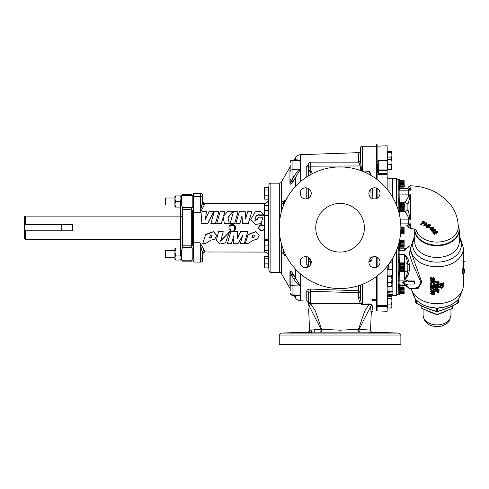 <?xml version="1.0" encoding="UTF-8"?>
<svg xmlns="http://www.w3.org/2000/svg" width="489" height="489" viewBox="0 0 489 489"><rect width="100%" height="100%" fill="white"/><g stroke="black" fill="none" stroke-linecap="round" stroke-linejoin="round"><path stroke-width="0.73" d="M254.561 235.166L253.809 237L252.092 237.422M253.809 237.367L254.567 235.307L252.844 234.903L251.951 237.752L253.809 237.367L253.809 237M247.672 243.73L253.235 240.215L257.361 239.115L259.158 235.411L255.888 231.749L248.051 234.763L245.197 243.626L247.672 243.73M259.158 235.411L255.888 231.597L248.051 234.494L245.197 243.626M212.104 235.166L211.352 237L209.634 237.422M211.352 237.367L212.104 235.307L210.386 234.903L209.494 237.752L211.352 237.367L211.352 237M205.215 243.73L210.777 240.215L214.903 239.115L216.7 235.411L213.43 231.749L205.594 234.763L202.739 243.626L205.215 243.73M216.7 235.411L213.43 231.597L205.594 234.494L202.739 243.626M263.626 214.83L260.49 211.541L255.35 211.755L250.655 219.714L255.454 224.225L261.108 223.626L262.917 217.238L258.834 217.165L256.603 219.463L257.605 219.695L254.885 220.405L256.095 215.777L258.938 214.304L258.858 214.885L263.626 214.83M258.858 214.885L258.858 215.38L263.626 215.233M250.655 219.714L255.454 224.359L261.108 223.785L262.917 217.238M424.776 222.642L424.776 221.951L422.502 221.12L422.325 222.098L422.502 221.81L424.776 222.642L420.956 224.806L424.042 222.727L422.325 222.098M423.346 222.471L420.736 223.901L420.736 224.592M424.794 224.702L423.737 225.032L423.737 225.722L425.564 225.129L424.892 223.76L426.628 223.381L427.178 224.145L426.964 224.732L423.737 225.722M424.892 223.07L424.672 224.292L424.892 223.07L426.628 222.691L427.178 224.145M429.036 226.615L428.694 227.281L426.701 227.434L426.451 226.273L426.964 227.244L428.388 227.085L428.254 226.101L427.453 225.839L429.03 224.72L430.369 225.515L430.124 225.771L429.018 225.117L428.156 225.735L429.036 226.615L428.786 225.374M426.451 225.588L426.249 226.774L426.451 225.588L426.769 226.389M428.621 226.633L428.388 227.085L428.388 226.395L426.964 226.554M430.369 225.515L430.369 224.824L429.03 224.029L427.453 225.148L427.453 225.839M430.406 228.088L430.406 227.397L429.348 226.651L429.11 227.519L430.406 228.088L429.11 227.519M433.81 228.326L432.796 229.671L430.271 229.946L429.99 229.402L431.023 228.18L433.523 227.733L433.81 228.326L433.523 227.043L430.406 227.966M435.699 229.109L433.816 229.005L433.816 229.696L435.699 229.793L435.925 230.319L435.699 229.109L435.387 231.144L432.264 231.218L433.303 232.312L432.979 232.464L431.457 230.857L435.161 230.918L435.369 229.983L433.816 229.696M433.303 232.312L432.979 231.285M435.161 230.918L435.161 230.227L431.457 230.166M437.502 231.285L435.668 231.04L435.668 231.725L437.502 231.969L437.661 232.409L437.502 231.285L437.001 233.284L433.914 233.119L434.776 234.286L434.428 234.414L433.168 232.697L436.818 233.045L437.154 232.134L435.668 231.725M434.776 234.286L434.495 233.222M437.129 232.104L435.357 232.391L433.168 232.006M399.275 189.934C399.183 188.149 399.134 188.222 399.134 190.142L399.134 194.096L410.711 194.139L410.613 219.885L400.357 219.916M400.736 223.876L410.552 223.852C410.742 229.787 410.558 229.812 410.014 223.925M229.708 231.743L220.606 241.144L223.259 231.749L218.552 231.749L216.315 240.582L219.909 244.035L225.423 242.899L229.708 231.621L220.643 240.869M223.216 231.737L218.552 231.597L216.315 240.582M311.242 332.593L300.093 332.868L311.242 332.593M380.026 332.868L368.883 332.593L380.026 332.868M374.452 187.794A5.575 5.575 0 0 0 368.883 193.363A5.575 5.575 0 0 0 374.452 198.937A5.575 5.575 0 0 0 380.026 193.363A5.575 5.575 0 0 0 374.452 187.794M374.452 256.578A5.575 5.575 0 0 0 368.883 262.153A5.575 5.575 0 0 0 374.452 267.727A5.575 5.575 0 0 0 380.026 262.153A5.575 5.575 0 0 0 374.452 256.578M305.668 256.578A5.575 5.575 0 0 0 300.093 262.153A5.575 5.575 0 0 0 305.668 267.727A5.575 5.575 0 0 0 311.242 262.153A5.575 5.575 0 0 0 305.668 256.578M305.668 187.794A5.575 5.575 0 0 0 300.093 193.363A5.575 5.575 0 0 0 305.668 198.937A5.575 5.575 0 0 0 311.242 193.363A5.575 5.575 0 0 0 305.668 187.794M340.063 252.079A24.322 24.322 0 0 1 315.741 227.758A24.322 24.322 0 0 1 340.063 203.436A24.322 24.322 0 0 1 364.378 227.758A24.322 24.322 0 0 1 340.063 252.079M398.266 248.119L398.187 245.588M400.198 240.472L403.969 240.496L400.198 240.472M400.198 247.153L403.969 247.183L404.152 246.572L400.387 246.572L400.198 247.153L403.969 247.153M400.387 246.572L403.969 246.297L400.198 246.395M400.198 246.297L400.387 245.478L404.152 245.478L404.152 243.925L400.387 243.925L400.387 245.478M400.387 243.925L400.198 243.112L403.969 242.972L400.198 243.112M400.198 242.972L400.387 242.336L404.152 242.336L404.152 241.132L400.387 241.132L400.387 242.336M400.387 241.132L400.198 240.496M404.128 246.969L404.128 240.582M403.969 240.496L404.152 241.132M404.152 242.336L403.969 242.972M403.969 243.112L404.152 243.925M404.152 245.478L403.969 246.297M398.272 286.181L398.187 294.953L399.287 294.953L399.287 285.833L398.511 285.833M400.198 287.257L403.969 287.287L400.198 287.257M400.198 293.84L403.969 293.852L404.152 293.357L400.387 293.357L400.198 293.84L403.969 293.84M400.387 293.357L403.969 293.211L400.198 293.29M400.198 293.211L400.387 292.434L404.152 292.434L404.152 290.961L400.387 290.961L400.387 292.434M400.387 290.961L400.198 290.185L403.969 290.044L400.198 290.185M400.198 290.044L400.387 289.335L404.152 289.335L404.152 287.997L400.387 287.997L400.387 289.335M400.387 287.997L400.198 287.287M404.03 293.761L404.03 287.025M403.969 287.287L404.152 287.997M404.152 289.335L403.969 290.044M403.969 290.185L404.152 290.961M404.152 292.434L403.969 293.211M404.152 293.486L403.969 293.852L404.152 293.486M398.187 271.646L398.187 262.526L399.287 262.526L399.287 271.646L398.187 271.646M400.198 263.938L403.969 263.968L400.198 263.938M400.198 270.533L403.969 270.533L404.152 270.038L400.387 270.038L400.198 270.533L403.969 270.545L404.152 270.185L403.969 270.545M400.387 270.038L403.969 269.879L400.198 269.965M400.198 269.879L400.387 269.103L404.152 269.103L404.152 267.624L400.387 267.624L400.387 269.103M400.387 267.624L400.198 266.847L403.969 266.707L400.198 266.847M400.198 266.707L400.387 266.004L404.152 266.004L404.152 264.671L400.387 264.671L400.387 266.004M400.387 264.671L400.198 263.968M404.036 270.435L404.036 263.73M403.969 263.968L404.152 264.671M404.152 266.004L403.969 266.707M403.969 266.847L404.152 267.624M404.152 269.103L403.969 269.879M398.235 187.098L398.187 179.139L399.287 179.139L399.287 188.259L398.407 188.259M398.187 185.967L398.278 188.204M400.387 180.826L400.198 180.288L403.969 180.276L404.152 180.826L400.387 180.826L400.387 181.859L404.152 181.859L404.152 180.826M400.198 187.14L400.387 186.835M400.198 186.914L403.969 186.969L404.152 186.254L400.387 186.254L400.198 186.914L403.969 186.914M400.387 186.254L400.198 185.948L403.969 185.832L400.198 185.948M400.198 185.832L400.387 184.989L404.152 184.989L404.152 183.381L400.387 183.381L400.387 184.989M400.387 183.381L400.198 182.531L403.969 182.397L400.198 182.531M400.198 182.397L400.387 181.859M404.269 186.615L404.091 180.447M404.152 181.859L403.969 182.397M403.969 182.531L404.152 183.381M404.152 184.989L403.969 185.832M403.969 185.948L404.152 186.254M404.079 233.589L404.079 227.043M400.858 227.122L403.969 227.122L400.858 227.067M403.969 227.122L404.152 227.795L400.864 227.795M400.846 229.072L404.152 229.072L404.152 227.795M404.152 229.072L403.969 229.751L400.827 229.751M400.821 229.891L403.969 229.751M403.969 229.891L404.152 230.686L400.791 230.686M400.699 232.202L404.152 232.202L404.152 230.686M404.152 232.202L403.969 232.996L400.638 232.996M400.625 233.088L403.969 232.996M403.969 233.088L400.619 233.21M400.564 233.76L403.969 233.76L404.152 233.21M403.969 210.478L400.198 210.478L403.969 210.478L404.269 204.06L403.969 203.54L400.198 203.54L400.387 203.968L399.709 202.691A0.489 0.489 0 0 0 399.287 202.446L398.187 202.446L398.187 209.934M400.387 209.231L400.198 208.803L403.969 208.803L404.152 209.231L400.387 209.231L399.709 211.327A0.489 0.489 0 0 1 399.287 211.566L398.663 211.566M403.969 208.803L404.152 207.825L403.969 208.681L400.198 208.803M400.198 208.681L400.387 207.825L404.152 207.825L404.152 206.193L400.387 206.193L400.387 207.825M400.387 206.193L400.198 205.337L403.969 205.209L400.198 205.337M400.198 205.209L400.387 204.781L404.152 204.781L403.969 203.54L400.198 203.54M403.969 203.968L400.198 203.968L400.387 204.781M404.152 204.781L403.969 205.209M403.969 205.337L404.152 206.193M404.152 210.05L404.152 209.231M396.536 250.282L396.536 295.57L392.918 295.57L392.918 287.263M398.125 270.472L398.168 270.124M398.187 288.455L398.009 293.73M398.242 273.351L398.217 274.494M398.199 275.863L398.18 277.104M399.275 271.529L399.134 284.066A0.972 0.77 0 0 0 398.162 284.812L398.162 284.818C398.162 286.988 398.211 287.061 398.303 285.044C398.211 287.061 398.162 286.982 398.162 284.812L398.278 271.646M398.174 245.625L398.187 245.943M398.187 264.622L398.04 269.525C398.083 270.717 398.132 270.802 398.187 269.775M404.758 284.274C404.684 286.059 404.556 285.986 404.379 284.066L406.396 286.138L404.611 285.564L406.396 286.138L408.015 287.434L407.857 287.025L409.336 288.437L414.317 288.437L418.59 286.957L420.962 282.214L412.416 263.437L409.324 253.901L410.687 247.483M407.997 284.06L414.483 284.06L414.483 281.652L407.997 281.652L407.997 280.57L402.649 282.905L407.997 284.922L407.997 284.237M399.275 284.274C399.183 286.059 399.134 285.986 399.134 284.066L404.379 284.066L407.863 286.75M405.638 278.712L408.181 274.867M398.162 280.68A0.972 0.593 -0 0 1 399.134 280.105L404.379 280.105L404.758 271.529L404.379 254.286C406.194 257.159 407.343 260.533 407.838 264.415L409.293 264.176L409.293 270.221C408.828 274.311 407.19 277.611 404.379 280.105C406.194 277.239 407.343 273.864 407.838 269.983L407.838 264.415L407.838 269.983L409.293 270.221L409.336 267.165M408.181 259.531L405.674 255.729M405.253 255.246L404.8 254.745M410.674 251.138L421.799 282.226L418.113 288.547L412.594 288.437M443.67 283.412L443.67 282.728A26.345 18.631 180 0 1 443.254 282.801L443.254 283.492A26.345 18.631 0 0 0 443.67 283.412L443.67 284.922A26.345 18.631 180 0 1 443.254 284.995L443.254 284.372A26.345 18.631 180 0 1 439.617 284.806L439.617 284.549A26.345 18.631 0 0 0 443.254 284.115L443.254 283.492M443.254 283.424A26.345 18.631 180 0 1 439.617 283.864L439.617 284.549M443.774 286.682L443.774 285.998L441.622 284.842L439.513 286.56L439.513 287.245L441.622 285.533L443.774 286.682L441.64 288.541L439.513 287.245M462.796 268.632L462.588 269.971A0.489 0.342 180 0 1 463.059 269.708L463.272 269.036L463.872 269.036L463.853 264.989L463.272 269.036A0.489 0.324 -163.9 0 1 462.796 268.632L463.37 264.641L463.853 264.989L463.272 261.212M462.802 273.455L462.796 273.467A0.489 0.348 17.2 0 1 462.802 273.461L462.588 269.971M439.049 282.355L439.049 281.664A26.345 18.631 180 0 1 437.019 281.719A26.345 18.631 180 0 1 434.996 281.664L434.996 282.355A26.345 18.631 0 0 0 439.049 282.355L438.988 283.571L437.961 284.158L436.934 283.602L436.866 282.666A26.345 18.631 180 0 1 434.996 282.611L434.996 282.355M439.049 284.708L439.049 284.965A26.345 18.631 180 0 1 436.616 285.014L435.308 285.655L436.616 286.34A26.345 18.631 0 0 0 439.049 286.285L439.049 286.542A26.345 18.631 180 0 1 436.598 286.597L434.892 285.643L435.748 284.787L436.598 284.757A26.345 18.631 0 0 0 439.049 284.708L439.049 284.017A26.345 18.631 180 0 1 438.523 284.042M437.392 284.072A26.345 18.631 180 0 1 437.019 284.072A26.345 18.631 180 0 1 436.598 284.072L435.748 284.103L434.892 284.959L434.892 285.643M439.049 286.285L439.049 285.6A26.345 18.631 180 0 1 437.019 285.655A26.345 18.631 180 0 1 436.616 285.649L435.308 284.965M439.049 287.508L439.049 286.823L434.996 286.444L434.996 287.129L439.049 287.508L435.723 288.761L439.049 289.946L434.996 290.325L437.912 289.836L434.996 288.699L437.918 287.709L434.996 287.129M439.049 289.91L439.049 289.219L436.689 288.437M439.049 290.918L438.988 292.135L437.961 292.722L436.934 292.165L436.866 291.23A26.345 18.631 180 0 1 434.996 291.175L434.996 290.918A26.345 18.631 0 0 0 439.049 290.918L439.049 290.228A26.345 18.631 180 0 1 437.019 290.283A26.345 18.631 180 0 1 436.06 290.27M463.37 273.314L463.37 285.081A26.345 18.631 180 0 1 437.019 303.712A26.345 18.631 180 0 1 411.102 288.437M436.377 289.299L434.996 289.384L434.996 290.069M436.384 287.569L434.996 288.015L434.996 288.699M434.428 292.251L431.237 293.834A26.345 18.631 0 0 0 434.428 294.195L434.428 294.457A26.345 18.631 180 0 1 430.375 293.944L433.554 292.434A26.345 18.631 180 0 1 430.375 291.994L430.375 291.737A26.345 18.631 0 0 0 434.428 292.251L434.428 291.56A26.345 18.631 180 0 1 433.193 291.456M431.61 291.255A26.345 18.631 180 0 1 430.375 291.053L430.375 291.737M434.428 294.195L434.428 293.51A26.345 18.631 180 0 1 432.392 293.308M432.398 292.306L430.375 293.198L430.375 293.883M431.604 287.752L430.271 288.938L430.271 289.629L432.38 288.449L434.532 290.142L432.404 291.462L430.271 289.629M434.532 290.142L434.532 289.457L433.168 287.954M434.012 287.086A26.345 18.631 180 0 1 430.375 286.603L430.375 287.294A26.345 18.631 0 0 0 434.428 287.801L434.428 288.064A26.345 18.631 180 0 1 430.375 287.55L430.375 287.294M434.428 285.857L434.428 287.361A26.345 18.631 180 0 1 434.012 287.33L434.012 286.707A26.345 18.631 180 0 1 430.375 286.224L430.375 285.967A26.345 18.631 0 0 0 434.012 286.45L434.012 285.827A26.345 18.631 0 0 0 434.428 285.857L434.428 285.166A26.345 18.631 180 0 1 434.232 285.154M434.012 285.759A26.345 18.631 180 0 1 430.375 285.283L430.375 285.967M434.116 283.62L433.437 285.289L434.116 284.311L432.398 282.862L430.687 283.895L431.121 285.215L430.271 283.822L430.98 282.764L432.423 282.611L434.532 284.353L433.682 285.539L433.437 285.289M431.359 285.032L430.687 283.204M431.634 281.908L430.98 282.074L430.271 283.822M434.532 284.353L434.532 283.669L433.205 282.11M434.428 281.964L434.428 282.22A26.345 18.631 180 0 1 431.976 281.964L430.271 280.796L431.127 280.05L431.976 280.13A26.345 18.631 0 0 0 434.428 280.38L434.428 280.637A26.345 18.631 180 0 1 431.995 280.386L430.687 280.857L431.995 281.713A26.345 18.631 0 0 0 434.428 281.964L434.428 281.273A26.345 18.631 180 0 1 431.995 281.022L430.687 280.166M431.127 279.36L430.271 280.105L430.271 280.796M434.428 280.38L434.428 279.696A26.345 18.631 180 0 1 433.963 279.659M433.774 279.641A26.345 18.631 180 0 1 431.976 279.439L431.976 280.13M431.359 278.003L431.157 277.037L430.271 277.752L430.271 278.443L431.157 277.728L431.359 278.003L430.687 278.516L431.371 279.195L433.584 278.217L434.532 278.999L433.847 279.708L433.596 279.457L434.116 278.938L433.602 278.479L431.365 279.451L430.271 278.443M434.532 278.999L434.532 278.314L433.584 277.532L431.371 278.504L430.687 277.831M434.116 278.253L433.596 279.457M456.726 300.814L456.848 300.766C452.472 304.892 446.683 307.257 439.489 307.862L437.637 308.4A0.489 0.355 -179.2 0 1 437.508 308.437L437.411 308.131L439.507 307.746A24.517 17.335 0 0 0 456.903 300.643L458.028 299.702A24.481 17.311 0 0 0 458.413 299.225L459.385 297.599A24.517 17.335 0 0 0 461.439 292.086M398.174 195.826L398.18 196.994M398.199 198.387L398.217 199.598M398.04 181.37L398.187 185.753M398.187 204.433L398.04 209.457M446.17 311.181L441.5 313.082M268.699 249.989L268.559 239.934M268.614 206.529L268.638 206.156M268.803 207.171L268.657 214.677M387.166 306.035L387.166 306.719L377.111 306.456L377.111 305.692L387.166 305.821L387.166 311.273L377.111 310.925L377.111 305.325L387.166 305.472M377.111 173.167A0.972 0.636 180 0 0 377.759 172.568L377.759 164.273A0.972 0.733 180 0 1 377.111 164.964L377.111 173.167M376.609 299.036L376.609 300.46L372.826 300.594L372.814 300.038L376.609 299.946M376.591 299.036L376.609 276.352M259.647 229.524A2.824 2.824 0 0 0 264.048 229.524L261.847 230.582L259.647 229.524C258.742 228.351 258.742 227.171 259.647 225.991A2.824 2.824 0 0 1 264.048 225.991L264.641 227.073M264.696 239.518L268.479 239.518L268.559 239.916L268.559 245.912L264.696 245.912L264.243 243.18L264.696 240.447L264.243 239.983L264.696 239.518L264.243 239.983L264.243 248.186L264.696 245.912M268.724 205.466L268.559 215.6C268.871 214.469 268.871 199.665 268.559 207.684M202.562 253.846L200.105 242.77L204.292 250.502A1.944 1.822 -5.3 0 0 202.348 252.324L202.666 260.185L202.562 253.846L204.53 251.982L264.36 252.079A4.053 4.053 0 0 1 268.412 255.992L268.602 261.102M279.103 272.349L270.857 272.349A1.944 1.944 0 0 1 268.913 270.472L268.559 260.007L268.559 263.871L264.696 263.871L264.243 261.028L264.696 258.18L264.243 257.355L264.696 256.523L268.43 256.523M268.614 194.084L268.913 185.05A1.944 1.944 0 0 1 270.857 183.173L270.857 272.349M264.696 187.47L264.243 188.73L264.696 187.47L268.559 187.47L268.424 199.139L264.696 199.139L264.243 197.477L264.696 195.82L264.243 192.904L264.696 189.989L264.243 188.73L264.243 198.375L264.696 199.139M264.36 205.466L264.36 203.436A4.053 4.053 0 0 0 268.412 199.524L268.424 199.139M279.103 183.173L270.857 183.173M193.479 193.534L200.722 193.387C202.146 193.84 202.788 194.353 202.635 194.922L202.562 201.67L204.53 203.534L204.292 205.013L200.105 212.746L202.562 201.67M264.36 203.436L204.145 203.503M261.847 230.796C257.721 231.089 257.715 224.439 261.847 224.726L264.36 225.857L264.842 226.566L264.36 227.758L264.842 228.95L264.36 229.665L261.847 230.796M193.479 197.947L193.137 197.947L193.137 195.411L181.566 195.411L181.566 205.056L182.373 207.336L182.373 217.14A1.015 0.562 0 0 0 181.358 216.578A1.015 0.562 0 0 0 180.349 217.14L180.52 201.651M193.479 205.038L193.137 205.038L193.137 207.574L193.137 195.411M193.479 245.209L192.501 245.209A0.813 0.813 0 0 0 191.694 246.022A0.813 0.807 180 0 1 192.501 245.209L192.501 210.307L191.694 209.5A0.813 0.807 180 0 0 192.501 210.313L193.479 210.307M279.341 230.955L279.341 224.561M279.341 272.416L279.708 272.428A1.944 1.944 0 0 1 281.322 273.4L290.203 288.785M279.341 183.1L279.708 183.088A1.944 1.944 0 0 0 281.322 182.116L290.203 166.731M296.157 159.879L300.307 160.392L300.307 169.561L292.862 181.975C291.475 184.072 290.503 184.677 289.94 183.797L289.94 169.689A1.944 1.864 0 0 0 290.203 168.754L290.203 165.08M290.203 161.963A1.944 1.944 0 0 1 292.08 160.019L292.08 179.292L293.791 176.535C295.674 173.516 297.832 171.193 300.258 169.567L292.08 169.793A1.944 1.553 0 0 0 290.203 171.339M308.645 164.078L308.645 172.324L308.645 164.078A1.944 1.944 0 0 1 310.594 162.134L358.382 162.134A1.944 1.944 0 0 0 360.326 160.19M360.961 170.667L360.21 166.181C359.519 163.723 358.908 162.385 358.382 162.159A1.944 1.944 180 0 0 360.326 160.215L360.326 150.71A1.944 1.944 0 0 1 358.449 152.654L300.46 154.683L300.46 181.621M360.326 150.71L360.326 160.215L360.326 148.149L360.326 160.215L361.726 170.948M300.197 332.838L300.515 332.807M309.61 332.526L310.301 332.532M308.675 310.741L309.598 330.142C309.665 331.102 309.042 331.774 307.722 332.153L281.138 333.082L398.981 333.082L372.404 332.153L308.211 332.159A1.944 1.919 90.1 0 0 310.087 330.136L321.01 329.274L309.17 305.882L308.645 310.393M294.121 295.57L295.411 297.801A6.082 6.082 0 0 0 300.46 300.839L306.768 301.059L306.768 291.01C306.982 289.781 308.284 289.133 310.662 289.06L358.449 290.766A1.944 1.632 180 0 1 360.326 292.398A1.944 0.342 0 0 1 358.382 292.734L310.594 291.303L310.662 289.06M311.132 261.053L310.588 261.676L309.17 257.88A1.944 0.721 180 0 1 308.651 257.446L308.645 265.784A1.944 0.984 0 0 0 306.768 264.8L307.96 267.232M308.645 164.133L306.768 166.297A1.944 1.632 0 0 0 308.645 164.665L308.645 164.671M376.591 299.946L376.609 310.918L373.028 311.047L372.129 305.643C372.392 304.659 371.383 304.072 369.103 303.889L362.343 304.286L362.282 304.855L360.589 303.748C359.8 302.508 359.067 300.435 358.382 297.526L358.449 285.71M376.609 179.17L376.609 146.248L362.343 146.254L376.609 146.205A1.944 1.944 0 0 0 376.542 146.205L362.276 146.205A1.944 1.944 0 0 0 360.326 148.149A1.944 1.944 0 0 1 362.276 146.205A1.944 1.944 0 0 0 360.326 148.149A1.944 1.944 0 0 1 362.276 146.205L362.343 171.187M290.197 286.603L289.94 285.833A1.944 1.864 180 0 1 290.203 286.762L290.185 286.493M289.94 285.833L289.94 271.719C290.503 270.839 291.475 271.45 292.862 273.54L300.307 285.955L300.307 295.124L296.157 295.637M285.979 255.551L284.659 255.527L284.225 254.121M294.121 159.952L295.411 157.715A6.082 6.082 0 0 1 300.46 154.683M279.262 335.026L400.864 335.026L400.864 344.335L279.262 344.335L279.262 335.026L281.138 333.082M340.063 288.559A60.801 60.801 0 0 0 400.864 227.758A60.801 60.801 0 0 0 340.063 166.957A60.801 60.801 0 0 0 279.262 227.758A60.801 60.801 0 0 0 340.063 288.559M180.349 216.114L25.422 216.114L25.422 224.708L24.45 224.708L24.45 216.676L25.422 216.114M25.422 230.814L25.422 239.408L24.45 238.846L24.45 230.814L72.47 230.814L72.47 224.708L25.422 224.708M180.349 239.408L25.422 239.408M165.105 257.049L165.105 250.967L165.539 250.533L165.539 257.477M165.105 204.555L165.105 198.436L165.539 198.002L165.539 204.989L165.105 204.555M174.915 198.002L165.539 198.002M174.915 204.989L165.539 204.989M268.638 262.153L268.657 262.752M268.675 263.149L268.699 263.944M268.767 265.985L268.791 266.835M392.918 257.801L392.918 287.202M392.679 267.74L392.918 295.46M181.566 250.466L181.566 260.105L193.137 260.105L193.137 247.947L182.373 247.947L181.566 250.466L181.566 259.677L181.107 259.665L181.071 257.183A1.015 0.562 0 0 0 181.358 257.202A1.015 0.562 0 0 0 181.566 257.196M182.366 247.947L182.373 217.14M237.544 231.749L230.808 231.597L227.324 243.73L231.364 243.73L233.956 235.38L233.565 243.73L237.96 243.73L242.599 235.515L240.258 243.73L244.268 243.73L247.746 231.749L240.716 231.749L237.281 238.485L237.544 231.749L230.808 231.749L227.324 243.73M247.746 231.749L240.716 231.59L237.281 238.07M242.428 235.845L240.258 243.73M233.956 235.087L233.565 243.73M235.802 223.626L239.934 223.785L241.976 216.162L242.544 223.779L248.216 223.779L251.835 211.676L247.727 211.676L245.606 218.571L245.252 211.676L239.39 211.676L235.802 223.626L239.934 223.626L241.976 215.698L242.544 223.62L248.216 223.62L251.835 211.676M230.05 223.626L234.573 223.785L238.088 211.676L233.497 211.676L230.05 223.626L234.573 223.626L238.088 211.676M210.845 223.626L215.374 223.785L218.883 211.676L214.298 211.676L210.845 223.626L215.374 223.626L218.883 211.676M216.688 223.626L221.291 223.785L223.302 217.434L224.347 223.785L229.323 223.785L227.892 217.293L232.74 211.676L227.574 211.676L223.51 216.101L224.757 211.676L220.166 211.676L216.688 223.626L221.291 223.626L223.302 217.018L224.347 223.626L229.323 223.626M223.693 215.887L224.757 211.676M227.892 217.697L232.74 212.293L232.74 211.676M201.058 223.626L207.672 223.785L213.693 212.293L213.693 211.676L209.066 211.676L205.386 219.427L206.431 211.676L202.043 211.676L201.058 223.626L207.672 223.626L213.693 211.676M205.386 219.744L206.431 211.676M235.704 227.538L235.716 227.758A3.374 3.374 0 0 0 232.336 224.384A3.374 3.374 0 0 0 228.962 227.758L228.968 227.538M256.603 219.463L257.569 219.873M254.891 220.545L256.077 216.291L258.901 214.61M193.479 253.491L193.626 259.029C193.717 263.125 193.717 263.125 193.626 259.029A1.944 1.198 178.3 0 1 193.479 259.029C193.479 263.106 193.479 263.106 193.479 259.029L193.479 212.746L200.105 212.746L200.722 193.387M204.445 251.67L204.53 251.982M208.369 252.079L207.746 251.982M193.693 193.387L193.626 196.486L200.551 196.486A1.944 1.198 1.6 0 1 202.495 197.69L202.348 203.198A1.944 1.822 5.3 0 0 204.292 205.013L204.445 203.852M207.746 203.534L208.369 203.436L207.746 203.534M399.525 243.363L398.822 243.363M399.391 241.04L399.574 243.351L398.816 243.4M399.574 241.101L399.574 240.203M399.525 241.04L399.525 240.435M193.137 207.574L182.373 207.574M180.924 195.918L181.566 195.838L181.566 195.411M191.694 195.411L191.694 194.359L182.531 194.359L182.531 195.411M181.107 195.918L180.447 195.918L181.126 198.149L181.107 195.918L180.716 200.875M182.373 238.375A1.015 0.562 0 0 1 181.358 238.938A1.015 0.562 0 0 1 180.349 238.375L180.349 253.632L181.071 257.183M182.531 260.105L182.531 261.157L191.694 261.157L182.531 261.157M182.531 207.574L182.531 247.947M396.536 205.239L396.536 178.632L392.679 178.632L392.679 197.293M392.679 267.954L392.679 258.229M391.976 169.328L387.422 169.408L387.422 159.28L391.524 159.28L391.976 161.853L391.524 169.408L391.976 169.335L391.976 159.2L391.524 159.28M387.422 164.426L391.524 164.426M387.422 159.28L391.976 159.2L391.976 155.154L391.524 157.886L391.885 159.163M391.524 159.121L391.976 159.194M387.422 159.121L387.422 152.427L391.524 152.427L391.976 155.154L391.976 151.975L391.524 152.427M387.422 157.886L391.524 157.886M387.422 152.427L387.422 151.523L391.524 151.523L391.976 151.975L391.524 151.523M391.976 162.048L391.976 161.614M391.524 286.45L387.422 286.45L387.422 276.688L391.524 276.688L391.976 279.525L391.524 282.355L391.976 284.402L391.524 286.45L391.976 285.662M387.422 282.355L391.524 282.355M387.422 276.688L387.422 275.118L391.524 275.118L391.976 275.906L391.524 276.688M391.524 275.118L391.866 275.521M391.866 286.047L391.976 275.906M268.626 215.129L268.559 215.588L264.696 215.6L264.243 207.996L264.243 215.6L264.696 215.6M264.243 205.466L264.243 207.996L264.696 205.466L264.243 205.466M268.559 205.466L264.696 205.466M268.559 210.533L264.696 210.533M264.366 256.933L264.696 256.523M268.498 258.18L264.696 258.18M268.559 263.871L268.559 267.899L264.696 267.899L264.243 265.888L264.696 263.871M264.243 257.355L264.366 267.495M264.243 267.073L264.696 267.899M268.559 188.241L268.712 191.175M268.553 195.82L264.696 195.82M268.559 189.989L264.696 189.989M175.624 195.918L174.915 195.918L174.915 204.28L175.624 201.492L174.915 198.705L175.624 195.918L180.447 195.918M181.156 198.326L181.156 199.426M175.624 207.073L174.915 204.28L174.915 207.073L180.349 207.073M175.624 201.492L180.447 201.492M180.349 248.009L175.624 248.009L174.915 248.516L174.915 252.037L175.624 249.029L180.349 249.029M174.915 259.531L175.624 260.044L174.915 257.544L175.624 255.044L174.915 252.037L174.915 257.575M181.126 257.061L180.447 255.044L180.673 254.488M174.915 248.516L175.624 249.029M174.915 257.544L174.976 259.677M175.624 255.044L180.447 255.044M175.624 260.044L180.447 260.044L181.119 258.1M181.107 259.665L180.447 260.044M24.45 224.708L24.45 230.814M284.225 201.401L284.659 199.995L285.979 199.97M289.94 169.689L290.197 168.913M372.814 299.17L371.854 299.739A0.489 0.422 180 0 0 372.318 299.372L372.325 299.684A0.489 0.422 0 0 1 371.854 300.105L372.826 300.594M372.826 299.17L376.603 299.146L372.325 299.317M376.609 267.294L376.609 257.012M376.609 198.503L376.609 188.222M364.207 171.957L369.684 171.486L371.163 175.514M372.392 188.186L372.936 198.73M372.141 257.086L372.129 257.342C372.392 259.812 371.377 261.315 369.103 261.866L368.889 261.853M362.343 284.329L362.343 304.286A1.944 1.779 180 0 1 361.414 304.103L360.326 298.113L360.326 285.081M370.43 175.086L369.635 171.608L368.792 174.176M371.096 197.813L370.839 189.121M369.684 171.486L364.482 172.079M308.645 167.635L310.594 166.181L361.243 165.936M310.594 162.134L310.576 169.97L312.385 173.626M308.645 265.784L308.645 260.325A1.944 1.357 180 0 0 310.588 261.676L311.23 261.829M310.576 169.97L309.922 174.952M308.736 188.717L308.663 198.063L308.645 188.656M308.645 175.704L308.645 172.324A1.944 1.381 180 0 1 310.191 170.973M308.645 260.325L308.645 257.391M369.794 332.532L370.485 332.526M371.414 332.532L372.227 332.544M372.899 332.557L373.26 332.563M374.458 332.593L379.091 332.771M379.605 332.807L379.922 332.838M308.645 302.495A1.944 1.4 0 0 0 310.588 303.889L309.17 305.882A1.944 1.803 180 0 1 308.645 304.653L308.645 292.685L308.645 302.495L308.645 302.08L310.594 303.748L315.399 310.998L321.615 329.317L340.063 330.173L358.51 329.311L364.727 310.998L369.164 304.335L362.282 304.855M308.645 302.08L308.645 292.685L310.594 291.303L310.594 303.748L360.589 303.748M371.298 312.385L370.931 311.799L370.741 306.273L359.103 329.274L370.528 330.142L371.298 312.41C371.053 312.055 371.634 311.597 373.028 311.047M310.057 330.051L309.61 330.154L310.087 330.136M285.264 254.109L283.314 254.109A1.944 1.944 0 0 1 281.364 252.159L281.364 243.632M281.364 211.89L281.364 203.357A1.944 1.944 0 0 1 283.314 201.413L285.264 201.413M300.307 295.124A1.944 1.791 180 0 0 300.258 295.124L292.08 294.861L292.08 295.497L297.214 295.68L300.258 295.124L300.258 285.955C297.832 284.329 295.674 282.006 293.791 278.987L291.664 275.16C291.12 273.345 290.631 272.434 290.203 272.428L290.203 286.762M290.203 290.442L290.203 272.428A1.944 1.412 180 0 0 289.94 271.719M300.307 169.561A1.944 1.553 -0 0 1 300.258 169.567L300.258 160.398L297.19 159.842M292.862 181.975A1.944 1.051 -143.8 0 0 291.664 180.355C291.12 182.177 290.631 183.088 290.203 183.094L290.203 179.414A1.944 0.972 0 0 0 291.664 180.355L292.08 179.292A1.944 0.66 29.9 0 1 293.7 180.692M319.977 332.196A1.944 1.241 90.1 0 0 321.01 329.274L321.615 329.317A1.944 0.929 89.7 0 1 320.845 332.196M359.281 332.196A1.944 0.929 90.2 0 1 358.51 329.311L359.103 329.274A1.944 1.241 89.9 0 0 360.136 332.202M372.129 305.643A1.944 1.822 176 0 0 370.741 306.273C371.402 305.105 370.876 304.458 369.164 304.335L369.103 303.889M369.103 261.866L369.164 261.242C370.87 260.704 371.395 259.476 370.741 257.544M371.603 257.367A1.944 0.691 -178.5 0 1 372.129 257.342M308.645 171.187L310.338 169.756M310.594 264.763L310.594 261.829L308.645 260.759M308.645 292.685A1.944 1.681 0 0 0 306.768 291.01M284.659 199.995L284.06 201.413L284.659 199.995M284.06 254.109L284.659 255.527L284.06 254.109M292.862 273.54A1.944 1.051 -36.2 0 1 291.664 275.16A1.944 0.972 0 0 0 290.203 276.108M293.791 278.987L295.411 278.229L295.411 269.029M293.7 274.83A1.944 0.66 -29.9 0 1 292.08 276.224L292.08 294.861A1.944 1.791 0 0 1 290.203 293.07M290.203 183.094A1.944 1.412 0 0 1 289.94 183.797M295.411 186.492L295.411 177.293L293.791 176.535M360.326 298.113A1.944 0.587 0 0 0 358.382 297.526M372.814 299.244L372.814 300.038L372.325 299.684M230.698 230.026L230.777 230.026A2.751 2.751 0 0 1 230.074 229.323L230.074 229.402A2.8 2.8 0 0 0 230.698 230.026M230.074 226.199L230.074 226.114A2.8 2.8 0 0 1 230.698 225.496L230.777 225.496A2.751 2.751 0 0 0 230.074 226.199L230.074 229.323M233.901 225.496L233.98 225.496A2.8 2.8 0 0 1 234.604 226.114L234.604 226.199A2.751 2.751 0 0 0 233.901 225.496L230.777 225.496M234.604 229.323L234.604 229.402A2.8 2.8 0 0 1 233.98 230.026L233.901 230.026A2.751 2.751 0 0 0 234.604 229.323L234.604 226.199M228.962 227.758A3.374 3.374 0 0 0 232.336 231.138A3.374 3.374 0 0 0 235.716 227.758M230.777 230.026L233.901 230.026M191.694 260.105L191.694 261.157M191.694 207.574L191.694 247.947M191.694 194.359L182.531 194.359M264.641 228.449L264.048 229.524M260.093 225.551L264.048 225.991M202.574 201.853L202.911 202.739M203.155 203.014L203.485 203.259M204.145 252.018L202.911 252.782M202.733 253.07L202.599 253.498M202.666 260.185L202.635 260.6C202.648 261.358 202.012 261.866 200.722 262.135L193.479 261.988M200.887 259.029C200.777 263.039 200.667 263.039 200.551 259.029L200.105 242.77L193.479 242.77M193.675 261.352L193.656 260.435M193.479 202.024L193.626 196.486A1.944 1.198 -178.3 0 0 193.479 196.492C193.479 192.409 193.479 192.409 193.479 196.492L193.479 212.746M377.759 163.913L377.111 164.335L377.111 146.138L387.166 145.789L377.111 146.168L377.111 144.665L376.609 144.665L376.609 146.205A1.944 1.944 0 0 0 376.542 146.205A1.944 0.336 -90 0 1 376.609 146.248M387.166 145.814L387.166 174.646L378.7 174.628L377.111 173.968L377.111 179.555M377.111 188.467L377.111 198.265M377.111 257.257L377.111 267.055M377.111 275.967L377.111 305.325M377.111 164.335L377.111 164.964M387.166 174.646L387.166 189.316M387.166 266.205L387.166 305.735M378.7 174.628L378.7 173.32L377.759 172.568M387.166 145.789L382.759 145.942M381.163 145.997L377.111 146.138M392.679 294.861L389.042 294.977A1.944 1.919 180 0 0 387.166 296.896L387.166 296.034A1.944 1.485 180 0 1 389.042 294.549L389.042 295.393L387.166 297.336M392.679 291.646L389.042 291.75A1.944 1.693 180 0 0 387.166 293.443L387.166 292.807A1.944 1.375 180 0 1 389.042 291.432L389.042 294.549L392.679 294.433M387.166 160.349L378.688 160.478L387.166 160.062M387.166 293.638A1.944 1.705 180 0 1 389.042 291.933L387.166 294.115A1.944 1.944 0 0 1 389.042 292.165L392.679 292.037L389.042 292.165M387.166 269.451L389.042 269.25L389.042 275.118M387.166 170.435L378.7 170.435L378.7 169.06L387.166 169.06M391.524 307.997L387.422 307.997L387.422 296.554L391.524 296.554L391.976 297.453L391.524 298.357L391.976 301.212L391.524 304.072L391.976 306.035L391.524 307.997L391.976 307.098M392.679 269.305L387.166 269.561M388.37 264.677L389.042 269.25M389.715 262.85L392.679 262.746M387.422 304.072L391.524 304.072M387.422 298.357L391.524 298.357M391.524 296.554L391.976 297.453L391.83 307.599M391.83 296.951L391.976 297.453M268.559 240.447L264.696 240.447M268.559 245.912L268.559 250.454L264.696 250.454L264.243 248.186L264.28 250.117M264.243 249.989L264.696 250.454M432.539 313.082L427.875 311.181M437.019 311.548L437.019 314.604L452.264 308.382L437.019 314.861L421.781 308.382L437.019 314.525M421.781 308.382L421.781 306.022M452.264 308.382L452.264 306.022M450.607 306.701L444.348 309.262M429.69 309.262L423.431 306.701M416.426 303.223L416.31 303.149C423.046 306.792 429.758 309.531 436.445 311.371L436.683 311.499A23.979 16.956 180 0 0 437.019 311.493A23.979 16.956 180 0 0 437.355 311.493L437.6 311.371C444.287 309.531 450.999 306.792 457.728 303.149L457.838 300.154A0.489 0.355 2.1 0 0 457.955 300.087L457.79 301.621M459.287 297.764A0.489 0.312 -147.6 0 0 459.354 297.691L458.462 299.396A0.489 0.348 -177.1 0 1 458.437 299.494L458.413 299.244A24.481 17.311 180 0 1 458.028 299.714L457.949 299.904A0.489 0.458 -44.2 0 1 457.759 300.099L456.903 300.643M458.462 299.396L458.309 302.459A0.489 0.348 2.9 0 0 458.309 302.447L458.395 300.662M458.028 299.702L457.906 303.027A24.316 17.194 0 0 0 458.248 302.612A0.489 0.348 2.9 0 0 458.309 302.459A0.489 0.489 0 0 1 458.205 302.734L458.089 302.807M458.413 299.244L458.248 302.612L457.857 303.156A0.489 0.489 0 0 1 457.716 303.272C450.956 306.927 444.208 309.678 437.484 311.53A0.489 0.489 0 0 1 437.362 311.548L437.362 311.414A0.489 0.355 0.8 0 0 437.6 311.371L437.533 308.235A0.489 0.306 -135 0 0 437.753 308.266L439.507 307.746M438.749 307.948L437.637 308.4L437.618 309.855M436.42 309.855L436.402 308.4A0.489 0.355 -0.8 0 0 436.536 308.437L436.445 311.371A0.489 0.355 -0.8 0 0 436.683 311.414A24.316 17.194 0 0 0 437.019 311.42A24.316 17.194 0 0 0 437.362 311.414L437.411 308.131A24.481 17.311 180 0 1 437.019 308.137A24.481 17.311 0 0 0 437.411 308.119M434.58 307.752L434.55 307.862C427.355 307.257 421.567 304.892 417.19 300.766L416.2 300.154A0.489 0.355 177.9 0 1 416.09 300.087L417.141 300.643A24.517 17.335 0 0 0 434.538 307.746L436.536 308.437L436.634 308.131L436.683 311.493M416.255 301.621L416.017 299.714A24.481 17.311 180 0 1 415.626 299.244L415.656 300.894L415.583 299.396A0.489 0.348 -2.9 0 0 415.601 299.494L415.797 302.612A24.316 17.194 0 0 0 416.139 303.027A0.489 0.355 -2.1 0 0 416.31 303.149L416.2 300.154L416.799 300.399M416.304 303.223L416.09 299.904A0.489 0.458 -135.8 0 0 416.28 300.099M415.95 302.807L415.797 302.612A0.489 0.348 -2.9 0 1 415.736 302.459A0.489 0.348 -2.9 0 0 415.736 302.459L415.577 299.274L414.654 297.599A0.489 0.312 -32.4 0 0 414.684 297.691L412.582 291.896M443.358 286.083L441.646 287.599L439.929 286.517M438.633 282.465L437.961 283.217L437.27 282.477M438.633 291.028L437.961 291.78L437.27 291.041M434.116 289.439L432.404 290.521L430.687 289.005M463.872 273.186L463.872 269.708A0.489 0.342 0 0 0 464.354 269.378L464.354 272.85A0.489 0.355 -177.1 0 0 464.354 272.838L464.55 269.066L464.061 269.408L464.55 269.066M457.239 300.399L457.759 300.099M435.289 307.948L436.292 308.266A0.489 0.306 -45 0 0 436.506 308.235L436.634 308.131A24.481 17.311 0 0 0 437.019 308.119A24.481 17.311 180 0 1 436.634 308.131M434.587 307.722L436.292 308.266L434.538 307.746M415.583 299.396L414.684 297.691A0.489 0.312 -32.4 0 0 414.758 297.764M441.646 288.284L443.358 286.774L441.628 285.79L439.929 287.208L441.646 288.284L441.646 287.599M437.27 283.168L437.961 283.901L438.633 282.63A26.345 18.631 180 0 1 437.282 282.666L437.27 283.18M437.961 283.901L437.961 283.217M438.633 283.155L438.633 282.63L438.633 283.155M437.27 291.731L437.961 292.465L438.633 291.193A26.345 18.631 180 0 1 437.282 291.224L437.27 291.737M437.961 292.465L437.961 291.78M438.633 291.719L438.633 291.193L438.633 291.719M432.404 291.206L434.116 290.124L432.386 288.706L430.687 289.696L432.404 291.206L432.404 290.521M464.061 264.989L463.872 261.212A0.489 0.355 -2.9 0 1 464.354 261.542L464.354 261.542A0.489 0.355 -2.9 0 1 464.354 261.554L464.354 261.542A0.489 0.489 0 0 0 463.872 261.083L463.37 261.083M464.354 269.378A0.489 0.33 -177.3 0 0 463.872 269.036L463.872 269.708L463.059 269.708L463.059 273.174L463.872 273.174A0.489 0.342 0 0 0 464.354 272.838L464.354 269.378M461.457 291.896L459.354 297.691A0.489 0.312 -147.6 0 0 459.385 297.599M426.775 224.213L426.634 224.585L426.396 223.656L425.222 223.919L425.454 224.818L426.634 224.585L426.634 223.895L425.198 223.944M433.315 228.039L431.653 229.225L430.558 229.096L430.558 229.787L431.653 229.916L431.653 229.225M425.454 224.818L425.454 224.133M425.222 223.919L425.075 224.28M431.653 229.916L432.545 229.469L433.236 227.966L431.261 228.387L430.558 229.787L430.369 229.39M432.545 229.469L432.545 228.785M433.425 228.369L433.236 227.966M435.522 230.35L435.369 229.983M407.875 225.777L406.97 225.374L408.645 224.995L410.552 223.852L409.66 225.374C408.828 226.462 408.242 226.621 407.893 225.851A3.081 2.5 164.1 0 0 407.887 225.832M409.666 188.565L410.711 190.166L408.645 188.95L407.086 188.638L407.918 188.222C408.248 187.476 408.835 187.587 409.666 188.565A3.081 2.573 -63 0 1 408.645 188.95L408.645 190.142L399.134 190.142A0.972 0.77 0 0 1 398.162 189.396C398.162 187.22 398.211 187.146 398.303 189.164M409.666 196.92A3.081 0.77 30.4 0 1 408.645 196.437L410.711 194.139L407.905 204.488L407.905 209.53L410.613 219.885L408.645 217.672L404.941 211.34L404.941 202.678L408.645 196.437L408.645 190.142L410.711 190.166C411.115 184.402 411.084 184.39 410.613 190.129M422.502 221.81L422.502 221.12M426.628 223.381L426.628 222.691M429.03 224.72L429.03 224.029M428.572 225.906L428.572 225.447M429.348 227.336L429.348 226.651M431.023 228.18L431.023 227.489M433.523 227.733L433.523 227.043M431.457 230.857L431.457 230.24M436.818 233.045L436.818 232.354M433.168 232.697L433.168 232.379M406.805 225.374L407.905 225.924M407.905 204.488A3.081 1.724 12.1 0 0 404.941 202.678L399.702 202.678L399.709 211.327L404.941 211.34A3.081 1.724 -12 0 0 407.905 209.53M398.278 202.446L398.162 193.528A0.972 0.593 -0 0 0 399.134 194.096L399.275 202.678M399.262 211.566L399.207 213.675M441.622 285.533L441.622 284.842M435.748 284.787L435.748 284.103M435.992 286.297L435.992 285.607M434.996 290.918L434.996 290.325M431.157 277.728L431.157 277.037M433.584 278.217L433.584 277.532M432.967 278.314L432.967 277.63M431.769 279.152L431.769 278.461M431.371 279.195L431.371 278.504M431.127 280.05L431.127 279.39M431.371 281.591L431.371 280.9M432.423 282.611L432.423 282.025M430.98 282.764L430.98 282.074M434.012 285.827L434.012 285.356M434.428 287.801L434.428 287.361M432.38 288.449L432.38 287.862M407.967 247.018A1.461 1.443 9.8 0 1 409.293 246.175L404.379 250.331L406.396 248.259L404.611 248.828L406.396 248.259L409.336 245.961L410.821 245.961M399.275 250.123C399.183 248.339 399.134 248.412 399.134 250.331L404.379 250.331C404.556 248.412 404.684 248.339 404.758 250.123M407.398 286.884L406.396 286.138L407.239 286.64M407.997 280.57L407.997 279.879L402.649 282.214L402.649 282.905M414.483 281.652L414.483 280.967L407.997 280.967M398.272 262.526L398.162 249.586A0.972 0.77 -0 0 0 399.134 250.331L399.134 254.286L404.379 254.286C407.19 256.786 408.828 260.081 409.293 264.176M409.293 246.175L407.863 247.648M407.967 287.379A1.461 1.443 -9.8 0 0 409.293 288.223M398.162 253.718A0.972 0.593 0 0 0 399.134 254.286L399.275 262.868M398.162 249.586C398.162 247.41 398.211 247.336 398.303 249.353L398.223 248.051L399.171 248.828L404.611 248.828M403.969 204.041L400.198 204.041M400.198 206.939L403.969 206.939M403.969 207.079L400.198 207.079M400.198 209.977L403.969 209.977M403.969 210.05L400.198 210.05L403.969 210.05M403.969 226.872L404.152 227.189L400.858 226.872M400.858 228.112L403.969 228.112M403.969 228.229L400.858 228.229M400.742 231.535L403.969 231.535M403.969 231.67L400.736 231.67M400.564 233.736L403.969 233.736M403.969 180.276L400.198 180.276M400.198 180.967L403.969 180.967M403.969 181.052L400.198 181.052M400.198 184.182L403.969 184.182M403.969 184.322L400.198 184.322M403.969 187.14L400.216 187.14M403.969 263.62L404.152 263.981L403.969 263.62L400.204 263.62M400.198 263.62L400.387 263.981L400.198 263.62M400.198 265.032L403.969 265.032M403.969 265.148L400.198 265.148M400.198 268.479L403.969 268.479M403.969 268.608L400.198 268.608M403.969 286.927L404.152 287.294L403.969 286.927L400.204 286.927M400.198 286.927L400.387 287.294L400.198 286.927M400.198 288.363L403.969 288.363M403.969 288.486L400.198 288.486M400.198 291.817L403.969 291.817M403.969 291.945L400.198 291.945M403.969 240.374L400.234 240.374M400.198 241.389L403.969 241.389M403.969 241.499L400.198 241.499M400.198 244.769L403.969 244.769M403.969 244.903L400.198 244.903M223.302 217.434L223.302 217.018M241.976 216.162L241.976 215.698M416.206 230.068A21.241 15.018 0 0 0 437.019 242.092A21.241 15.018 0 0 0 458.26 227.073C458.162 219.035 455.717 211.755 450.931 205.227L445.351 199.054L437.716 193.43C429.642 188.742 420.742 186.205 411.017 185.814C409.721 185.398 407.942 187.256 407.844 188.473M409.66 225.374A3.081 2.586 58.7 0 0 408.645 224.995L408.645 217.672A3.081 0.813 -29.4 0 1 409.66 217.214M400.234 247.183L399.287 248.339L399.287 243.4M399.709 248.094L399.709 239.543M400.204 293.852L399.709 294.708L399.709 286.071L399.287 285.833M400.204 270.545L399.709 271.401L399.709 262.764L399.287 262.526M400.314 186.969L399.709 188.02L399.709 179.384L399.287 179.139M399.287 211.566L399.287 202.446M397.997 246.205L397.997 294.164L396.536 295.57M421.799 282.226A1.461 1.021 -1.2 0 0 420.956 282.049M463.37 264.641L463.37 248.167A26.345 18.631 180 0 1 437.019 266.798A26.345 18.631 180 0 1 410.674 248.167L410.674 251.15M459.312 238.064A24.322 17.194 180 0 1 437.019 262.135A24.322 17.194 180 0 1 414.727 238.064M414.727 229.983A22.292 15.764 180 0 0 437.019 245.747A22.292 15.764 180 0 0 459.312 229.983L459.312 241.707A22.292 15.764 180 0 1 437.019 257.471A22.292 15.764 180 0 1 414.727 241.707L414.745 229.335M414.904 229.402A22.115 15.636 0 0 0 437.019 245.13A22.115 15.636 0 0 0 458.199 224.989M450.962 315.044C450.057 319.977 448.437 322.936 446.096 323.92C443.437 325.735 440.412 326.646 437.019 326.658C430.84 326.273 424.189 324.262 423.077 315.044A13.943 9.859 0 0 0 437.019 324.904A13.943 9.859 0 0 0 450.962 315.044L450.962 309.182M392.679 178.827L389.042 178.699L389.042 191.737M268.412 199.524L268.412 205.466M268.412 215.6L268.412 239.518M268.412 250.454L268.412 255.992M268.913 270.472L268.913 185.05M358.449 162.134L358.449 152.654M300.46 191.37L300.46 195.362M300.46 260.16L300.46 264.152M300.46 273.895L300.46 300.839M306.768 264.8L306.768 256.688M306.768 198.827L306.768 187.904M306.768 176.884L306.768 166.297M281.322 243.461L281.322 273.4M295.411 297.801L295.411 295.613M295.411 159.903L295.411 157.715M279.708 272.428L279.708 235.105M279.708 220.411L279.708 183.088M181.058 198.338A1.015 0.562 0 0 1 181.358 198.314A1.015 0.562 0 0 1 181.566 198.326M264.36 225.857L264.36 215.6M264.36 252.079L264.36 250.221M264.36 239.751L264.36 229.665M192.813 207.574L192.813 195.411M181.89 205.771L181.89 195.411M192.813 260.105L192.813 247.947M181.89 260.105L181.89 249.745M61.742 224.708L61.742 230.814M281.322 182.116L281.322 212.055M371.854 300.105L371.854 299.739M283.314 249.586L283.314 252.159L284.372 252.159M284.372 203.357L283.314 203.357L283.314 205.93M300.307 285.955A1.944 1.553 180 0 0 300.258 285.955L292.08 285.729A1.944 1.553 0 0 1 290.203 284.176M300.307 160.392A1.944 1.791 0 0 1 300.258 160.398L292.08 160.661A1.944 1.791 0 0 0 290.203 162.452M362.343 146.254A1.944 1.895 180 0 0 360.326 148.149M283.314 201.413L283.314 203.357L281.364 203.357A1.944 1.944 0 0 1 283.314 201.413M281.364 252.159L283.314 252.159L283.314 254.109A1.944 1.944 0 0 1 281.364 252.159A1.944 1.944 0 0 0 282.636 253.987M340.063 332.153L340.063 330.173M313.241 332.178A1.944 1.656 90.3 0 0 314.763 329.641M309.953 332.159A1.944 1.828 90.3 0 0 311.707 329.965M307.734 332.153A1.944 1.944 89.5 0 0 309.61 330.154M191.694 260.185L182.531 260.185M191.694 247.568L182.531 247.568M191.694 245.833L182.531 245.833M191.694 209.689L182.531 209.689M191.694 207.953L182.531 207.953M191.694 195.331L182.531 195.331M202.495 257.831A1.944 1.198 178.4 0 1 200.551 259.029L193.626 259.029M202.666 195.331L202.495 197.69M378.688 160.478A0.972 0.972 0 0 0 377.759 161.449A0.972 0.691 0 0 1 378.7 160.765L378.7 169.06A0.972 0.691 0 0 0 377.759 169.75A0.972 0.691 180 0 0 378.7 170.435L378.7 173.32L387.166 173.338M389.042 286.45L389.042 291.432L392.679 291.328M390.735 291.701L391.053 291.695M389.042 291.933L392.679 291.799M392.679 281.316L391.976 281.334M391.976 280.912L392.679 280.894M387.166 269.139A1.944 0.33 178.7 0 1 389.036 268.785M437.355 311.493L436.683 311.548A0.489 0.489 0 0 1 436.555 311.53C429.831 309.678 423.089 306.927 416.322 303.272A0.489 0.489 0 0 1 416.182 303.156L415.839 302.734A0.489 0.489 0 0 1 415.736 302.459L415.644 300.662M415.626 299.225L415.626 299.244A24.481 17.311 0 0 0 416.017 299.702M412.606 292.086A24.517 17.335 0 0 0 414.654 297.599M433.694 231.065L433.694 230.374M435.357 233.076L435.357 232.391M398.162 193.528L398.162 189.396M398.009 180.41L397.997 209.31M463.872 261.212L463.37 261.212M436.598 284.757L436.598 284.072M436.616 286.34L436.616 285.649M432.417 278.718L432.417 278.033M431.995 281.713L431.995 281.022M462.588 273.43A0.489 0.342 180 0 1 463.059 273.174M399.77 262.868L404.758 262.868A3.081 1.748 180 0 1 407.838 264.555M399.605 271.529L404.758 271.529A3.081 1.748 180 0 0 407.838 269.836M263.632 214.781L263.632 215.282M407.85 225.704C407.502 226.56 408.413 227.44 410.583 228.351C413.535 228.742 415.607 229.463 416.799 230.515M180.349 238.375L180.349 217.14M220.606 240.631L220.606 241.144M399.287 248.339L398.327 248.339M399.709 294.708L399.287 294.953M399.709 271.401L399.287 271.646M399.709 188.02L399.287 188.259M404.269 186.651L404.091 186.957M398.009 293.797L397.997 294.164M463.37 248.167L460.711 239.139L459.312 237.183M459.312 229.983L458.193 224.897M376.609 310.851L377.111 310.851M193.479 257.575L193.137 257.575M282.636 201.535A1.944 1.944 0 0 0 281.364 203.338M400.864 335.026L398.981 333.082M165.105 257.086L165.539 257.52L174.915 257.52M174.915 250.533L165.539 250.533M292.08 160.019L297.214 159.842M308.803 266.762L308.645 265.992M306.768 301.059L308.645 303.003M292.08 295.497L290.203 293.553M372.404 332.153C371.316 332.049 370.686 331.377 370.528 330.142M193.479 250.478L193.137 250.478M387.166 305.796L377.111 305.387M389.042 178.699L387.166 176.755M392.679 295.264L389.042 295.393M423.077 315.044L423.077 309.182M462.808 273.394L463.872 273.314A0.489 0.489 0 0 0 464.354 272.856M429.99 228.718L429.99 229.402M407.918 188.21L407.056 188.638M407.086 188.638L399.171 188.638L398.223 187.868M397.997 180.044L396.536 178.632M414.727 237.183L413.352 239.103L410.674 248.167M406.396 248.259L407.918 247.073M408.015 246.963L407.857 247.367M404.611 285.564L399.171 285.564L404.611 285.564M399.171 285.564L398.223 286.346L399.171 285.564M400.216 180.264L399.709 179.384M400.265 263.73L399.709 262.764M400.259 287.025L399.709 286.071M400.283 240.454L399.721 239.482M257.605 219.695L257.605 220.007"/></g></svg>
